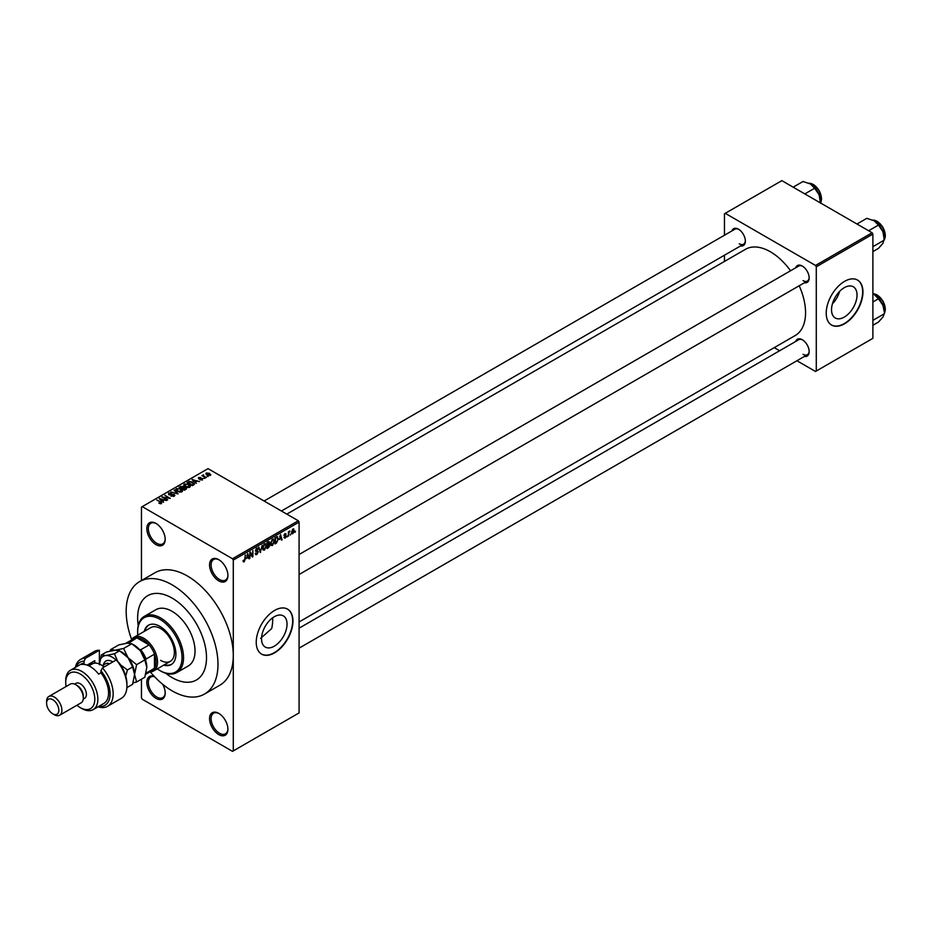<?xml version="1.0" encoding="UTF-8"?>
<svg xmlns="http://www.w3.org/2000/svg" width="932" height="932" viewBox="0 0 932 932"><rect width="100%" height="100%" fill="white"/><g stroke="black" fill="none" stroke-linecap="round" stroke-linejoin="round"><path stroke-width="1.4" d="M218.74 580.846A12.99 7.491 60 0 1 209.56 564.943A12.99 7.491 60 0 1 218.74 559.643L218.74 559.643A12.99 7.491 60 0 1 227.921 575.545A12.99 7.491 60 0 1 218.74 580.846M219.137 559.876A11.906 6.874 -120 0 0 213.556 559.491A11.906 6.874 -120 0 0 211.739 569.033A11.906 6.874 -120 0 0 219.509 579.518A11.906 6.874 -120 0 0 225.462 580.112A11.906 6.874 -120 0 0 227.921 575.091M218.74 734.567A12.99 7.491 60 0 1 209.56 718.665A12.99 7.491 60 0 1 218.74 713.364L218.74 713.364A12.99 7.491 60 0 1 227.921 729.267A12.99 7.491 60 0 1 218.74 734.567M219.137 713.597A11.906 6.874 -120 0 0 213.556 713.213A11.906 6.874 -120 0 0 211.739 722.754A11.906 6.874 -120 0 0 219.509 733.239A11.906 6.874 -120 0 0 225.462 733.833A11.906 6.874 -120 0 0 227.921 728.812M162.657 684.274A12.99 7.491 60 0 1 165.185 693.047A12.99 7.491 60 0 1 156.005 698.348A12.99 7.491 60 0 1 146.872 683.54A12.99 7.491 60 0 1 154.164 676.294M154.479 676.632A11.906 6.874 -120 0 0 150.821 676.993A11.906 6.874 -120 0 0 148.992 686.534A11.906 6.874 -120 0 0 156.774 697.019A11.906 6.874 -120 0 0 162.727 697.614A11.906 6.874 -120 0 0 165.185 692.592M156.005 544.626A12.99 7.491 60 0 1 146.825 528.724A12.99 7.491 60 0 1 156.005 523.423L156.005 523.423A12.99 7.491 60 0 1 165.185 539.325A12.99 7.491 60 0 1 156.005 544.626M156.401 523.656A11.906 6.874 -120 0 0 150.821 523.271A11.906 6.874 -120 0 0 148.992 532.813A11.906 6.874 -120 0 0 156.774 543.298A11.906 6.874 -120 0 0 162.727 543.892A11.906 6.874 -120 0 0 165.185 538.871M274.288 646.191A18.023 10.403 120 0 0 286.066 630.3A18.023 10.403 120 0 0 283.305 615.854A18.023 10.403 120 0 0 274.288 616.751A18.023 10.403 120 0 0 262.509 632.63A18.023 10.403 120 0 0 265.282 647.076A18.023 10.403 120 0 0 274.288 646.191M260.669 638.327L271.655 628.599A48.685 28.111 -120 0 0 272.668 617.799M274.591 652.843A25.968 14.994 120 0 0 291.565 629.962A25.968 14.994 120 0 0 287.58 609.155A25.968 14.994 120 0 0 274.591 610.437A25.968 14.994 120 0 0 257.628 633.329A25.968 14.994 120 0 0 261.612 654.136A25.968 14.994 120 0 0 274.591 652.843M261.461 654.043A25.968 14.994 120 0 0 274.288 652.668A25.968 14.994 120 0 0 291.215 629.927A25.968 14.994 120 0 0 287.429 609.074M795.718 267.775A9.739 5.627 60 0 1 802.277 266.028L802.277 266.028A9.739 5.627 60 0 1 809.162 277.957A9.739 5.627 60 0 1 804.374 282.769M802.673 266.272A8.656 4.998 -120 0 0 798.712 266.051L299.079 554.505M731.911 230.938A9.739 5.627 60 0 1 738.47 229.19L738.47 229.19A9.739 5.627 60 0 1 745.355 241.12A9.739 5.627 60 0 1 740.567 245.931M738.855 229.435A8.656 4.998 -120 0 0 734.905 229.202L264.106 501.02M795.718 341.45A9.739 5.627 60 0 1 802.277 339.714L802.277 339.714A9.739 5.627 60 0 1 809.162 351.644A9.739 5.627 60 0 1 804.374 356.443M802.673 339.959A8.656 4.998 -120 0 0 798.712 339.726L299.079 628.191M172.07 598.076A48.685 28.111 -120 0 0 147.734 595.664A48.685 28.111 -120 0 0 138.227 625.593A48.685 28.111 -120 0 1 147.734 595.664A48.685 28.111 -120 0 1 172.07 598.076A48.685 28.111 -120 0 1 203.887 640.983A48.685 28.111 -120 0 1 196.419 679.999A48.685 28.111 -120 0 0 203.887 640.983A48.685 28.111 -120 0 0 172.07 598.076M165.745 673.254A48.685 28.111 -120 0 0 172.07 677.587A48.685 28.111 -120 0 0 196.419 679.999L196.419 679.999A48.685 28.111 -120 0 1 172.07 677.587A48.685 28.111 -120 0 1 165.745 673.254M150.32 671.937A64.925 37.478 -120 0 0 172.07 690.833A64.925 37.478 -120 0 0 204.539 694.049A64.925 37.478 -120 0 0 214.488 642.032A64.925 37.478 -120 0 0 172.07 584.818A64.925 37.478 -120 0 0 139.614 581.603A64.925 37.478 -120 0 0 131.657 639.608M204.539 694.049L219.835 685.218A64.925 37.478 -120 0 0 233.28 655.499A64.925 37.478 -120 0 0 187.379 575.988A64.925 37.478 -120 0 0 154.922 572.772L139.614 581.603M299.079 621.97L795.252 335.508A49.769 28.741 -120 0 0 799.202 285.751M790.546 270.758A49.769 28.741 -120 0 0 770.368 251.768A49.769 28.741 -120 0 0 745.484 249.298L286.8 514.126M844.276 317.101A18.023 10.403 120 0 0 856.054 301.222A18.023 10.403 120 0 0 853.293 286.776A18.023 10.403 120 0 0 844.276 287.673A18.023 10.403 120 0 0 832.497 303.552A18.023 10.403 120 0 0 835.27 317.998A18.023 10.403 120 0 0 844.276 317.101M832.416 303.855A18.023 10.403 120 0 0 839.616 291.378M844.578 323.765A25.968 14.994 120 0 0 861.552 300.885A25.968 14.994 120 0 0 857.568 280.078A25.968 14.994 120 0 0 844.578 281.359A25.968 14.994 120 0 0 827.616 304.24A25.968 14.994 120 0 0 831.6 325.058A25.968 14.994 120 0 0 844.578 323.765M831.449 324.965A25.968 14.994 120 0 0 844.276 323.59A25.968 14.994 120 0 0 861.203 300.85A25.968 14.994 120 0 0 857.417 279.984M290.866 533.908L290.388 535.073L290.866 533.908M288.92 533.582L288.431 536.191L288.431 531.694L288.92 532.125L289.969 530.972L288.431 533.302M287.534 535.83L287.044 536.995L287.534 535.83M285.029 535.341L286.275 536.063L285.099 538.195L283.911 537.438L285.134 537.531L285.798 536.459L283.98 535.469L285.087 533.547L286.206 534.187L284.47 535.096L286.275 536.063L285.18 535.306M283.922 537.519L285.099 538.195L283.911 537.438M284.4 537.077L285.134 537.531M283.98 535.457L285.192 536.145L283.98 535.469M285.087 533.547L286.206 534.187L285.099 533.547M285.728 534.549L284.621 533.908M279.495 539.512L280.555 534.56L282.105 539.849L281.592 540.141L281.173 538.533L279.111 539.29M272.447 539.162L274.323 541.259L272.435 545.511L271.037 545.348L270.56 543.496L272.447 539.162L273.554 539.057M270.653 544.474L272.435 545.511L271.037 545.348M264.443 543.775L266.319 545.872L264.443 550.125L263.045 549.962L262.568 548.121L264.443 543.775L265.562 543.682M262.661 549.099L264.443 550.125L263.045 549.962M243.147 561.274L244.137 561.845L243.38 561.845L243.089 560.528L244.161 561.111L244.685 560.342L245.244 554.948L245.244 559.142L244.137 561.845L243.38 561.845M243.578 560.167L244.161 561.111M232.511 558.757L298.31 520.767L299.079 522.095L299.079 712.922L233.28 750.912L233.28 560.085L232.511 558.757L142.235 506.635L141.466 507.078L141.466 580.531M299.079 522.095L233.28 560.085M246.665 558.466L247.726 553.515L249.275 558.804L248.343 557.487L246.281 558.245M250.324 553.247L249.834 558.478L249.834 552.292L250.359 551.989L252.409 555.763L252.898 550.532L252.898 556.707L252.374 557.01L249.834 552.967M255.205 553.608L256.801 554.54L255.193 553.375L256.848 553.783L257.838 552.163L255.333 550.73L256.719 548.237L258.176 549.239L256.731 548.96L255.811 550.474L258.315 551.861L256.801 554.54L255.706 554.68M255.683 553.014L256.848 553.783M257.838 552.163L255.333 550.73M256.719 548.237L257.733 548.109M257.698 549.6L256.184 548.645M256.009 551.045L256.731 550.987M257.582 550.824L258.315 551.861L256.778 550.975M262.241 545.138L260.238 552.478L258.793 547.119L260.436 551.628L262.241 545.138M268.451 544.113L270 545.022L268.521 547.69L267.018 548.564L267.018 542.377L268.533 541.504L269.861 542.284L269.336 543.88L270 545.022L269.01 543.694M268.533 541.504L269.861 542.284L268.521 541.504M277.142 536.634L278.284 538.929L276.443 543.123L275.01 543.938L275.01 537.752L277.596 536.716M291.634 532.929L292.928 533.687L291.565 532.137L292.928 529.027L294.279 530.518L292.928 533.687L292.1 533.756M292.928 529.027L293.755 528.945M295.456 531.252L294.978 532.417L295.456 531.252M141.466 679.183L141.466 697.905L142.235 699.233L232.511 751.355L233.28 750.912M208.244 476.473L206.986 476.322L208.244 476.473M204.9 478.407L203.654 478.244L204.9 478.407M196.442 483.289L192.062 479.642L199.483 481.541L196.943 481.157L195.266 482.124L196.442 483.289M187.647 487.483L185.328 486.702L184.385 483.988L189.021 484.489L190.454 485.887L189.883 487.156L187.647 487.483M183.744 484.908L184.385 483.988L184.385 486.05M179.643 492.096L177.325 491.315L176.393 488.601L181.018 489.114L182.462 490.5L181.88 491.781L179.643 492.096M175.74 489.521L176.393 488.601L176.393 490.663M182.462 491.211L181.88 491.781M174.237 496.185L170.824 496.08L173.655 495.801L173.725 494.706L168.739 494.717L168.657 493.063L171.721 493.145L169.298 493.424L169.251 494.438L174.202 494.414L174.237 496.185L174.913 495.335M173.655 496.441L173.725 494.706M168.739 494.717L168.657 493.063L168.657 494.659M169.298 493.424L169.251 494.939M163.613 502.243L159.232 498.597L166.653 500.496L164.114 500.111L162.436 501.078L163.613 502.243M298.31 520.767L208.034 468.645L142.235 506.635M160.444 503.723L158.859 503.14L161.096 502.593L156.774 500.006L160.898 501.824L161.585 503.501L160.444 503.723M160.98 503.711L161.096 502.593M167.69 499.89L161.853 497.082L168.715 498.072L164.906 495.311L170.265 498.399L163.403 497.42L167.69 499.89M178.082 493.89L170.801 491.91L177.185 493.68L174.249 489.917L178.082 493.89M185.899 489.382L184.385 490.255L179.026 487.156L183.231 486.294L185.806 487.622L185.899 489.382L186.598 488.589M183.231 488.03L183.231 486.294L183.825 487.727M193.809 484.815L192.388 485.63L187.029 482.543L189.266 481.366L192.947 482.182L193.809 484.815L194.555 483.929M202.547 479.852L200.1 479.817L202.023 479.514L202.069 478.78L198.504 478.803L198.493 477.534L200.73 477.522L198.912 478.477L202.465 478.442L202.465 479.898M202.023 480.062L202.069 478.78M198.504 478.803L198.493 477.534L198.493 478.803M199.064 477.848L198.912 478.978M206.298 477.603L201.918 475.635L203.584 474.831L203.572 475.926L206.298 477.603M203.025 476.275L202.908 475.565M203.584 474.831L203.572 476.59M210.364 475.332L206.986 474.959L206.333 473.002L209.665 473.363L210.364 475.332L210.853 474.656M205.844 473.689L206.333 473.002L206.333 474.505M872.131 232.767L872.888 234.095L816.281 266.785L815.512 265.457L872.131 232.767L781.843 180.645L724.467 213.778L724.467 235.237M724.467 255.228L724.467 261.438M816.281 266.785L816.281 371.029L815.512 371.472L796.93 360.742M779.618 350.747L774.236 347.648M816.281 371.029L872.888 338.339L872.888 234.095M815.512 265.457L725.236 213.335M803.034 280.614A8.656 4.998 -120 0 0 807.368 281.045A8.656 4.998 -120 0 0 809.151 277.503M739.227 243.776A8.656 4.998 -120 0 0 743.561 244.196A8.656 4.998 -120 0 0 745.344 240.654M803.034 354.288A8.656 4.998 -120 0 0 807.368 354.719A8.656 4.998 -120 0 0 809.151 351.178M161.096 503.688L161.096 503.035M159.745 499.109L159.745 498.294M162.436 501.859L162.436 501.078M160.863 499.459L161.97 500.624L163.321 499.843L160.083 498.748L160.863 500.263M161.97 501.393L161.97 500.624M160.083 499.459L160.083 498.748M163.321 500.566L163.321 499.843M162.366 497.373L162.366 496.779M174.202 496.208L174.202 494.414M174.249 490.733L174.249 489.917M181.018 489.708L181.018 489.114M181.251 492.038L180.517 489.382L179.095 488.799L177.022 488.962L176.521 490.78M177.022 488.962L177.826 491.036L181.251 491.42L181.728 490.733L181.728 491.863M180.54 487.005L180.54 486.283M185.794 488.461L185.806 487.622M180.144 487.238L181.74 488.17L183.115 487.308L182.823 486.62L180.994 486.749L180.144 487.809M183.115 488.1L182.823 486.62M182.369 488.531L184.245 489.615L185.713 488.683L185.317 487.902L183.324 487.972L182.369 489.09M185.713 489.486L185.317 487.902M185.282 489.731L185.282 489.009M189.021 485.094L189.021 484.489M189.254 487.413L188.509 484.768L187.099 484.186L185.014 484.349L184.524 486.166M185.014 484.349L185.817 486.422L189.254 486.807L189.732 486.108L189.732 487.238M189.266 481.984L189.266 481.366M192.947 482.776L192.947 482.182M188.136 482.625L192.248 484.99L193.565 483.324L189.802 481.786L188.136 483.184M193.122 485.211L193.565 483.324M192.563 480.166L192.563 479.339M195.266 482.904L195.266 482.124M193.693 480.504L194.8 481.669L196.151 480.889L192.901 479.794L193.693 481.308M194.8 482.438L194.8 481.669M192.901 480.504L192.901 479.794M196.151 481.611L196.151 480.889M209.665 473.969L209.665 473.363M209.816 475.541L209.211 473.666L206.869 473.34L206.601 474.714M206.869 473.34L207.475 474.668L210.084 474.609L210.084 475.46M248.588 558.396L249.275 558.804M247.726 557.126L248.343 557.487M247.283 555.588L246.829 557.651L248.18 556.858L247.504 554.284L246.887 555.356M251.36 555.169L252.409 555.763M251.896 556.136L252.898 556.707M256.591 548.319L258.176 549.239M260.051 551.826L260.704 552.198M265.62 544.859L264.443 544.498L263.045 547.853L264.432 549.402L265.83 546.14L265.62 544.859L263.907 544.195M262.614 548.901L264.432 549.402M267.496 542.82L267.496 544.661L269.383 542.669L267.018 542.54M269.383 542.669L267.717 541.97M267.496 545.383L267.496 547.55L269.523 545.302L267.018 545.103M267.834 544.474L269.523 545.302M273.624 540.245L272.447 539.884L271.049 543.228L272.435 544.789L273.833 541.515L273.624 540.245L271.911 539.57M270.618 544.288L272.435 544.789M275.814 542.762L276.443 543.123M275.499 538.195L275.499 542.937L277.596 540.828L277.794 539.197L277.06 537.426L275.01 537.915M275.732 537.345L276.361 537.706M276.326 536.995L277.293 537.484L276.385 536.96M281.417 539.442L282.105 539.849M280.555 538.172L281.173 538.533M280.113 536.634L279.658 538.696L281.01 537.904L280.334 535.329L279.716 536.401M284.004 535.166L285.67 536.121M289.2 531.333L289.829 531.694M288.431 532.277L289.013 532.603M292.671 529.201L293.429 529.632L292.054 531.857L292.939 533.034L293.79 530.844L292.45 529.411M291.588 532.591L292.939 533.034M163.717 665.145A22.718 13.118 -120 0 0 171.197 664.574A22.718 13.118 -120 0 0 174.68 646.365A22.718 13.118 -120 0 0 159.838 626.339A22.718 13.118 -120 0 0 148.468 625.221A22.718 13.118 -120 0 0 144.239 631.407M164.486 664.702A22.718 13.118 -120 0 0 171.57 664.341M157.275 668.861A31.373 18.116 -120 0 0 159.838 670.516A31.373 18.116 -120 0 0 182.02 657.701A31.373 18.116 -120 0 0 159.838 619.279A31.373 18.116 -120 0 0 137.645 632.082A31.373 18.116 -120 0 0 137.796 635.135M160.595 670.958L159.838 670.516L160.595 670.958A32.457 18.745 60 0 0 176.824 672.566L188.299 665.937A32.457 18.745 -120 0 0 193.285 639.923A32.457 18.745 -120 0 0 172.07 611.322A32.457 18.745 -120 0 0 155.842 609.714L144.367 616.343A32.457 18.745 60 0 1 160.595 617.951A32.457 18.745 60 0 1 181.798 646.552A32.457 18.745 60 0 1 176.824 672.566M137.645 631.651A32.457 18.745 60 0 1 137.645 631.197A32.457 18.745 60 0 1 144.367 616.343M131.365 640.086A19.479 11.242 60 0 1 134.033 637.302L150.856 627.586A19.479 11.242 60 0 1 160.595 628.552A19.479 11.242 60 0 1 173.317 645.713A19.479 11.242 60 0 1 170.335 661.324A19.479 11.242 60 0 1 160.595 660.357M148.864 625.011A22.718 13.118 -120 0 0 145.008 630.964M868.624 230.752L878.457 225.066L882.942 231.684A14.283 8.248 -120 0 1 884.293 238.289L882.942 243.345L878.457 248.39L872.888 251.605M872.888 246.677L884.293 240.095L882.942 231.684A14.283 8.248 -120 0 0 874.193 220.802L878.457 225.066M856.962 224.018L866.795 218.344L874.193 220.802M134.033 637.302A19.479 11.242 60 0 1 149.038 642.521A19.479 11.242 60 0 1 157.543 662.128A19.479 11.242 60 0 1 153.5 671.04A19.479 11.242 60 0 1 149.761 671.949M145.753 674.267L152.196 670.539A18.395 10.625 -120 0 0 154.479 668.302A18.395 10.625 -120 0 0 156.005 662.128A18.395 10.625 -120 0 0 154.479 654.171A18.395 10.625 -120 0 0 149.12 644.897L136.876 637.826A18.395 10.625 -120 0 0 133.8 638.688L125.727 643.348M139.276 649.429L140.709 649.755L149.12 644.897A18.395 10.625 -120 0 0 136.876 637.826L128.721 643.08M146.033 673.207A18.395 10.625 60 0 0 146.056 673.16L154.479 668.302L154.479 654.171L146.056 659.029L145.625 660.427M125.762 643.348A18.395 10.625 60 0 1 128.465 642.684M140.709 649.755A18.395 10.625 60 0 1 146.056 659.029M872.888 325.28L878.457 322.076L882.942 317.02L884.293 313.781L872.888 320.352M882.942 305.358L884.293 311.975A14.283 8.248 -120 0 0 882.942 305.358A14.283 8.248 -120 0 0 874.193 294.477L878.457 298.753L882.942 305.358M872.888 301.968L878.457 298.753M872.888 293.813L874.193 294.477M804.817 193.914L814.65 188.229L819.135 194.846A14.283 8.248 -120 0 1 820.486 201.452L820.486 202.955L821.057 201.86L821.593 198.714L819.146 190.512L813.671 184.583L808.918 183.22M793.155 187.181L802.988 181.495L810.386 183.965A14.283 8.248 -120 0 1 819.135 194.846L820.486 203.258M810.386 183.965L814.65 188.229M99.386 650.245A27.051 15.623 -120 0 0 94.283 651.503L80.513 659.46A27.051 15.623 60 0 1 85.616 658.19L99.386 650.245L99.386 664.003M76.937 705.256A20.562 11.871 -120 0 0 80.269 707.621A20.562 11.871 -120 0 0 94.796 699.221A20.562 11.871 -120 0 0 80.269 674.046A20.562 11.871 -120 0 0 65.729 682.445A20.562 11.871 -120 0 0 66.114 686.511M81.795 708.506L80.269 707.621L81.795 708.506A22.718 13.118 60 0 0 93.153 709.625L103.871 703.439A22.718 13.118 -120 0 0 100.924 672.822L98.629 674.151A22.718 13.118 60 0 0 90.206 666.543A22.718 13.118 60 0 0 81.795 664.434L84.09 663.106A22.718 13.118 -120 0 0 81.142 664.085L70.436 670.271A22.718 13.118 60 0 1 81.795 671.401A22.718 13.118 60 0 1 96.637 691.416A22.718 13.118 60 0 1 93.153 709.625M59.66 715.228L81.084 702.856A10.823 6.244 -120 0 0 83.321 697.905L83.321 696.134A8.656 4.998 -120 0 0 77.205 685.533L75.678 684.647A10.823 6.244 -120 0 0 70.261 684.111L48.837 696.484A10.823 6.244 60 0 1 54.254 697.019A10.823 6.244 60 0 1 61.314 706.549A10.823 6.244 60 0 1 59.66 715.228A10.823 6.244 60 0 1 54.254 714.693L52.716 713.807A8.656 4.998 -120 0 0 58.844 710.266A8.656 4.998 -120 0 0 52.716 699.664A8.656 4.998 -120 0 0 46.6 703.206A8.656 4.998 -120 0 0 52.716 713.807L54.254 714.693M83.321 697.905A10.823 6.244 -120 0 0 75.678 684.647L77.205 685.533M83.251 699.105L84.591 698.336A8.656 4.998 -120 0 0 85.919 691.393A8.656 4.998 -120 0 0 80.269 683.762A8.656 4.998 -120 0 0 75.935 683.342L74.595 684.111M98.792 706.374A24.884 14.364 -120 0 0 110.058 695.26A24.884 14.364 -120 0 0 100.924 670.784L102.45 667.906L116.22 659.961A27.051 15.623 -120 0 1 126.938 685.975A27.051 15.623 -120 0 1 121.335 698.359L107.564 706.305A27.051 15.623 60 0 1 98.058 706.794M102.45 667.906A27.051 15.623 60 0 1 107.564 706.305M75.341 667.44A27.051 15.623 60 0 1 80.513 659.46M85.616 658.19L84.09 661.068L84.09 663.106M84.09 661.068A24.884 14.364 -120 0 0 76.075 667.021M100.924 672.822L100.924 670.784M116.22 659.961L119.284 663.025A24.884 14.364 60 0 1 126.938 684.204L126.938 685.975M65.729 682.445L65.729 680.675A22.718 13.118 60 0 1 70.436 670.271M87.154 665.11L94.796 660.695L94.796 663.13M89.192 665.693A18.931 10.928 60 0 1 91.278 662.734M91.744 664.213L91.744 662.466M46.6 703.206L46.6 701.435A10.823 6.244 60 0 1 48.837 696.484M133.055 682.888L136.596 682.003L144.81 677.261L146.825 667.428L144.81 659.914L136.596 664.656L128.08 657.724L123.595 648.474L131.808 643.732L140.324 650.664L144.81 659.914M136.596 682.003L134.581 674.488L136.596 664.656M123.595 648.474L115.079 650.221L110.582 649.639L118.807 644.897L127.311 643.15L131.808 643.732M110.582 649.639L110.104 651.072M134.581 674.686A18.395 10.625 -120 0 0 134.581 674.488A18.395 10.625 -120 0 0 128.08 657.724A18.395 10.625 -120 0 0 120.811 651.55M146.825 667.428A18.395 10.625 60 0 0 140.324 650.664A18.395 10.625 -120 0 0 133.066 644.478M116.104 660.031A18.395 10.625 -120 0 0 105.899 655.522L101.402 654.94L106.563 651.957L115.079 650.221L119.564 650.804L128.08 657.724L132.577 666.986L134.581 674.488L132.577 684.321L127.416 687.303L126.927 686.395M117.688 661.371L114.415 653.775L105.899 655.522A18.395 10.625 -120 0 0 99.409 664.003M125.738 676.166L127.416 669.957L120.554 664.866M101.402 654.94L99.386 664.772M114.415 653.775L119.564 650.804M127.416 669.957L132.577 666.986M104.011 667.009A17.312 9.996 -120 0 0 100.924 664.772A17.312 9.996 -120 0 0 92.268 663.91L88.913 665.856M101.308 665.005A16.228 9.367 60 0 1 101.681 665.215A16.228 9.367 60 0 1 104.139 666.939M160.898 502.418L160.898 501.824M182.66 488.356L182.66 487.634M188.392 482.473L188.392 481.751M200.17 478.99L200.17 478.384M255.333 550.952L256.615 551.686M267.892 547.329L268.521 547.69M884.293 239.71A11.906 6.874 -120 0 0 885.214 235.819A11.906 6.874 -120 0 0 872.806 220.103M877.024 221.385A11.254 6.501 60 0 1 885.214 235.295M884.293 313.385A11.906 6.874 -120 0 0 885.214 309.494A11.906 6.874 -120 0 0 872.888 293.778L877.478 295.106L882.965 301.024L885.4 309.238L884.293 313.478M877.024 295.06A11.254 6.501 60 0 1 885.214 308.97M820.486 202.861A11.906 6.874 -120 0 0 821.407 198.982A11.906 6.874 -120 0 0 808.999 183.266M813.217 184.548A11.254 6.501 60 0 1 821.407 198.446M103.394 664.982A12.99 7.491 60 0 1 112.807 661.93M109.661 663.747A10.823 6.244 -120 0 0 105.456 663.794L102.322 665.599M161.201 502.814L161.201 503.664M174.133 495.23L174.133 496.243M168.867 493.948L168.867 494.776M183.22 487.075L183.22 488.042M193.763 483.778L193.763 484.838M202.337 479.13L202.337 479.957M198.726 478.221L198.726 478.92M203.421 475.646L203.421 476.508M243.823 561.146L243.089 560.726M256.032 553.876L255.193 553.398M257.616 551.616L256.591 551.022M257.407 548.855L256.545 548.354M265.282 544.439L264.304 543.869M269.162 542.075L268.346 541.608M269.266 544.638L268.404 544.137M273.286 539.826L272.295 539.255M285.53 534.118L284.843 533.71M137.645 632.082L137.645 631.197M884.293 239.804L885.4 235.551L882.965 227.35L877.478 221.432L872.725 220.069M299.079 574.496L807.368 281.045M807.368 354.719L299.079 648.171M743.561 244.196L281.417 511.016M153.5 671.04L170.335 661.324M101.681 665.215L100.924 664.772"/></g></svg>
